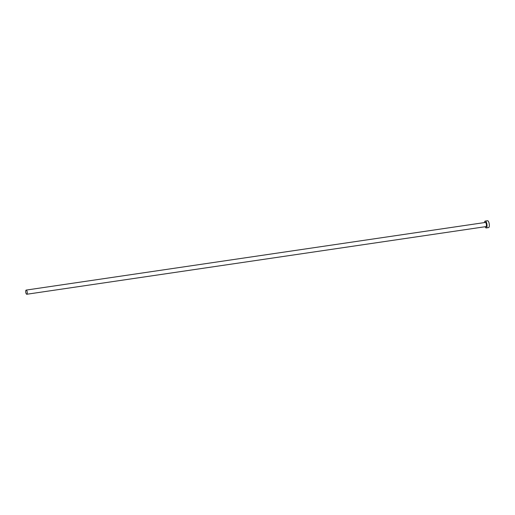 <?xml version="1.0" encoding="UTF-8"?>
<svg xmlns="http://www.w3.org/2000/svg" width="515" height="515" viewBox="0 0 515 515"><rect width="100%" height="100%" fill="white"/><g stroke="black" fill="none" stroke-linecap="round" stroke-linejoin="round"><path stroke-width="0.77" d="M25.75 292.25A2.105 0.74 -98.4 0 0 26.793 294.252A2.105 0.74 -98.4 0 0 27.218 292.095A2.105 0.74 -98.4 0 0 26.175 290.087A2.105 0.74 -98.4 0 0 25.75 292.25M485.098 226.742A3.47 1.217 -98.4 0 0 486.25 227.945A3.47 1.217 -98.4 0 0 486.952 224.386A3.47 1.217 -98.4 0 0 485.239 221.083A3.47 1.217 -98.4 0 0 484.48 222.57M486.25 227.945L488.548 227.611A3.47 1.217 -98.4 0 0 489.25 224.051A3.47 1.217 -98.4 0 0 487.538 220.748L485.239 221.083M485.214 222.467A2.208 0.773 81.6 0 1 486.514 224.431A2.208 0.773 81.6 0 1 485.825 226.632M26.793 294.252L485.96 226.613A2.105 0.74 -98.4 0 0 486.385 224.45A2.105 0.74 -98.4 0 0 485.349 222.448L26.175 290.087"/></g></svg>
